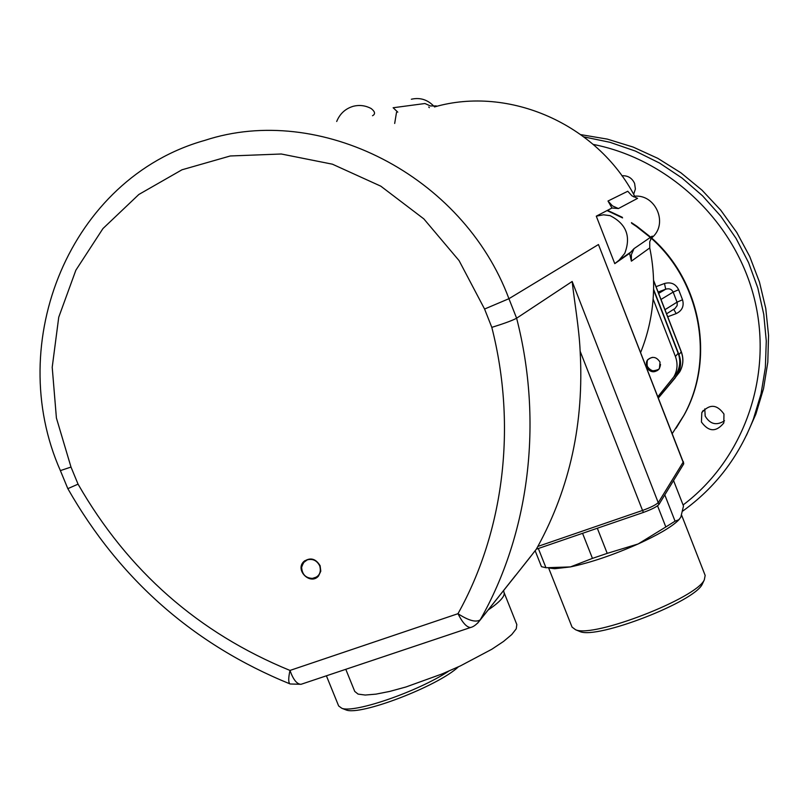 <?xml version="1.0" encoding="UTF-8"?>
<svg xmlns="http://www.w3.org/2000/svg" width="809" height="809" viewBox="0 0 809 809"><rect width="100%" height="100%" fill="white"/><g stroke="black" fill="none" stroke-linecap="round" stroke-linejoin="round"><path stroke-width="1.21" d="M535.133 550.686L541.474 566.674L545.964 567.736L538.339 548.502M582.561 533.323L592.451 558.382L570.426 566.917L545.964 567.736M657.545 505.797L665.827 526.962L638.159 543.951L607.215 553.366L597.325 528.247M673.543 480.546L683.494 506.029L680.804 517.234L678.771 519.762L675.06 521.178L664.786 494.896M665.827 526.962L675.06 521.178M592.451 558.382L607.215 553.366M550.828 568.231L554.762 568.717L570.426 566.917C590.61 562.649 613.192 554.994 638.159 543.951C657.636 535.042 670.883 527.326 677.891 520.794L679.59 518.984M548.623 567.979L572.044 627.096L575.604 629.756C593.584 638.109 696.519 598.205 704.326 579.81L705.165 575.432L681.674 515.303M578.384 630.899L579.962 631.556C597.214 639.525 694.82 601.704 702.333 584.078L703.092 582.45M326.401 675.808L338.658 705.974L341.853 708.3C354.494 713.427 418.192 691.402 448.793 671.106M344.705 709.402L346.11 709.948C360.147 716.016 438.023 686.143 458.43 666.808M674.585 376.246L676.577 373.404C679.671 367.964 680.49 362.159 679.024 355.99L678.144 353.26L675.424 356.496L653.106 299.047C654.38 281.937 653.257 264.897 649.748 247.928L649.748 241.749L652.236 236.117L634.003 248.646L631.384 254.623L631.394 261.165L629.584 253.379L634.003 248.646M618.42 208.55L637.593 198.347L631.95 195.839L627.764 191.258L608.004 201.016L612.443 205.88L618.42 208.55L611.958 208.014L608.004 201.016M428.76 106.99L429.326 107.658M436.324 105.928L430.408 105.959L424.947 103.522L393.144 107.749L397.785 112.148M658.961 369.217C649.769 372.979 645.916 369.956 647.412 360.147L647.918 359.499M660.528 364.404C658.263 381.322 635.945 361.684 652.509 357.356M675.424 356.496C677.993 363.595 677.467 370.37 673.846 376.842L657.98 396.562M653.106 299.047C651.67 317.563 647.544 335.3 640.718 352.259M646.189 366.285L647.17 360.42C652.014 355.92 656.301 356.486 660.033 362.108L659.426 368.57C655.027 373.07 650.81 372.818 646.775 367.802M433.897 106.252C427.557 99.608 420.033 97.272 411.346 99.234M396.521 112.32L394.681 123.464M650.699 238.797L652.954 236.764C668.082 222.647 655.3 194.231 634.671 196.193C597.062 123.878 508.871 85.451 434.484 106.93M678.144 353.26L653.561 289.956M629.584 253.379L614.769 263.643L619.158 260.124L624.75 253.379C631.202 236.44 626.318 223.86 610.067 215.639L603.474 214.8L596.284 216.165L611.958 208.014M634.671 196.193L633.477 196.809M336.696 121.481C339.891 113.695 345.403 108.639 353.22 106.303C359.418 104.725 365.405 105.473 371.179 108.548C375.133 111.693 375.578 114.089 372.514 115.738M301.787 684.05L301.039 684.303C296.913 684.242 293.222 679.621 289.986 670.439C288.348 677.962 288.317 682.442 289.895 683.868C193.755 644.692 119.742 579.618 67.835 488.656L60.382 470.605L71 467.066L56.408 418L52.211 367.266L58.744 317.209L75.864 270.206L102.945 228.573L138.845 194.473L181.974 169.789L230.272 155.975L281.299 154.003L332.408 164.187L380.806 186.171L423.835 218.885L459.077 260.609L484.571 309.038L491.811 327.372C504.391 323.448 512.663 320.394 516.617 318.21L508.932 298.703L598.458 244.53L683.716 463.709M596.284 216.165L614.769 263.643M672.36 433.432L683.868 415.371C714.873 359.499 700.938 281.765 651.043 238.068M650.325 237.431L636.511 226.53M636.359 226.419L631.708 223.314M622.566 217.904L607.033 210.573M667.718 316.754L676.172 313.619C682.149 310.707 684.272 306.095 682.533 299.765L678.64 289.713C675.657 283.848 670.934 281.775 664.492 283.504L665.706 289.197C669.164 288.196 671.642 289.167 673.159 292.089L677.214 302.627L677.143 305.58L675.019 308.492L666.576 313.811M676.172 313.619L673.745 309.291M607.478 210.34L622.283 217.277M631.445 222.637L636.814 226.207M636.966 226.318L650.709 237.158M651.265 237.654C701.221 281.269 715.217 359.014 684.212 414.886L676.112 428.194M593.23 144.417C670.085 159.535 735.998 222.637 754.645 299.785C773.323 376.954 743.37 459.664 683.079 504.978M723.964 414.056L723.812 422.945C716.167 432.289 708.704 431.986 701.433 422.025L701.818 412.62C709.584 403.782 716.966 404.257 723.964 414.056M621.899 175.765C627.845 175.432 632.082 178 634.61 183.471L635.389 189.013L633.649 194.312M583.946 136.903L610.047 142.323L635.389 151.081L659.527 163.054L682.048 178.051L702.556 195.829L720.677 216.084L736.099 238.463L748.547 262.581L757.821 288.004L763.757 314.307L766.285 341.014L765.354 367.68L761.036 393.841L753.401 419.052C738.708 457.065 715.186 487.726 682.816 511.025M580.892 134.648L607.347 139.118L633.144 147.066L657.818 158.352L680.925 172.813L702.03 190.186L720.748 210.178L736.746 232.416L749.721 256.504L759.449 282.007L765.759 308.451L768.55 335.371L767.802 362.27L763.534 388.674L755.869 414.117L746.474 435.303M704.781 408.899L705.175 416.089C710.1 424.29 716.541 425.847 724.51 420.771M679.024 355.99C681.461 364.09 680.106 371.412 674.979 377.955L658.435 397.715M307.329 559.828C312.83 558.513 316.956 560.526 319.717 565.855C321.476 572.378 319.302 576.554 313.184 578.405C305.913 578.364 302.06 574.643 301.636 567.23L303.426 562.659L307.329 559.828M317.998 576.544L312.122 578.506M301.808 566.179L304.75 560.708M320.121 565.713L320.789 571.215L318.524 576.018C310.514 585.564 294.779 570.335 303.678 561.658C310.14 557.088 315.621 558.443 320.121 565.713M528.58 559.161L536.316 549.2L643.418 512.421C651.73 509.397 656.908 506.747 658.941 504.462L683.605 464.073M488.11 610.047C499.952 601.936 505.261 596.071 504.037 592.461L516.82 624.548L516.243 628.815L511.773 634.529L503.532 641.446L491.832 649.243L460.422 665.888L442.301 673.857L406.007 686.962L389.766 691.412L375.952 694.142L365.233 695.042L358.074 694.102L354.747 691.422L345.787 669.306M530.805 556.238L513.482 578.182M536.316 549.2L537.833 546.439C570.042 487.433 584.138 422.369 580.144 351.248C579.214 328.818 574.178 300.119 572.165 281.471L516.617 318.21C543.577 423.006 529.035 533.9 480.212 619.846C475.975 622.647 468.563 620.594 457.975 613.697C462.515 622.718 466.692 627.319 470.525 627.521L471.172 627.299M515.606 575.361L477.553 623.274M499.072 596.263L479.919 620.351C476.683 624.447 473.548 626.833 470.525 627.521L301.039 684.303L290.178 683.979M67.835 488.656L78.058 484.156L71 467.066M649.748 247.928L631.394 261.165M484.571 309.038L508.932 298.703C462.879 174.966 319.393 102.612 204.849 140.372C69.796 178.213 3.671 342.672 60.382 470.605M675.282 377.803L658.496 397.856L677.446 374.749C680.996 368.358 681.512 361.674 678.984 354.676L653.581 289.278M653.561 280.592L681.259 351.945C683.767 358.883 683.261 365.516 679.732 371.847L677.659 374.476M653.551 280.258L681.32 351.784L678.721 354.908M664.492 283.504L656.038 286.679M658.121 292.039L665.706 289.197L658.647 293.394M682.533 299.765L677.062 302.151L664.968 309.685M660.993 299.451L673.159 292.089L678.64 289.713M681.32 351.784C683.838 358.751 683.312 365.435 679.732 371.847L674.979 377.955M598.458 244.53L683.231 462.05L658.536 502.258C656.433 504.604 651.103 507.334 642.538 510.439L643.418 512.421M580.144 351.248L642.538 510.439L537.833 546.439M572.165 281.471L658.941 504.462M491.811 327.372C517.163 426.758 503.714 531.796 457.975 613.697L289.986 670.439C198.438 632.951 127.802 570.861 78.058 484.156M677.891 520.794L678.771 519.762M554.762 568.717L548.947 568.009M702.333 584.078L704.326 579.81M579.962 631.556L575.604 629.756M346.11 709.948L341.853 708.3M676.577 373.404L673.846 376.842M652.954 236.764L651.033 238.089M631.596 251.528L619.158 260.124M753.401 419.052L755.869 414.117M703.203 410.476L701.818 412.62M313.184 578.405L313.801 578.384M304.204 561.234L303.678 561.658M530.542 556.693L501.165 593.624M683.716 463.79L683.332 461.595M503.623 590.701L504.037 592.461"/></g></svg>
